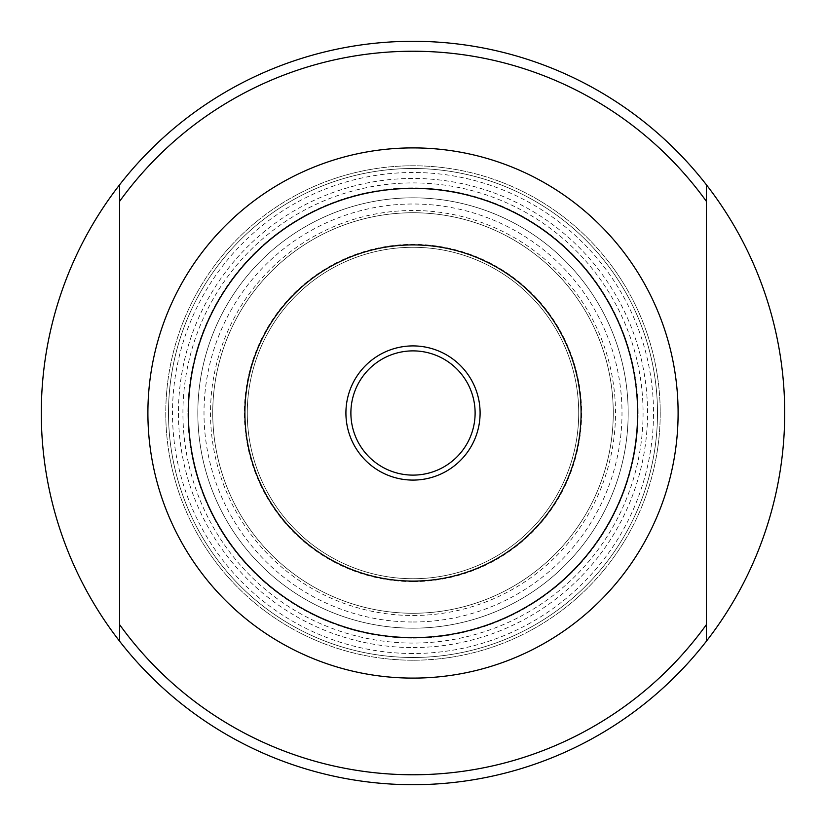 <?xml version="1.0" encoding="UTF-8"?>
<svg xmlns="http://www.w3.org/2000/svg" width="826" height="826" viewBox="0 0 826 826"><rect width="100%" height="100%" fill="white"/><g stroke="black" fill="none" stroke-linecap="round" stroke-linejoin="round"><path stroke-width="0.62" stroke-dasharray="4.13 3.1" d="M475.115 413A62.115 62.115 0 0 0 413 350.885A62.115 62.115 0 0 0 350.885 413A62.115 62.115 0 0 0 413 475.115A62.115 62.115 0 0 0 475.115 413M413 657.486A244.486 244.486 0 0 0 624.735 290.752A244.486 244.486 0 0 0 201.265 290.752A244.486 244.486 0 0 0 413 657.486A244.486 244.486 0 0 1 201.265 290.752A244.486 244.486 0 0 1 624.735 290.752A244.486 244.486 0 0 1 413 657.486A244.486 244.486 0 0 1 201.265 290.752A244.486 244.486 0 0 1 624.735 290.752A244.486 244.486 0 0 1 413 657.486M413 628.173A215.173 215.173 0 0 0 599.346 305.413A215.173 215.173 0 0 0 226.654 305.413A215.173 215.173 0 0 0 413 628.173A215.173 215.173 0 0 1 226.654 305.413A215.173 215.173 0 0 1 599.346 305.413A215.173 215.173 0 0 1 413 628.173A215.173 215.173 0 0 1 226.654 305.413A215.173 215.173 0 0 1 599.346 305.413A215.173 215.173 0 0 1 413 628.173M413 784.7A371.7 371.7 0 0 0 734.903 227.15A371.7 371.7 0 0 0 91.097 227.15A371.7 371.7 0 0 0 413 784.7M413 613.264A200.264 200.264 0 0 0 586.429 312.868A200.264 200.264 0 0 0 239.571 312.868A200.264 200.264 0 0 0 413 613.264A200.264 200.264 0 0 1 239.571 312.868A200.264 200.264 0 0 1 586.429 312.868A200.264 200.264 0 0 1 413 613.264A200.264 200.264 0 0 1 239.571 312.868A200.264 200.264 0 0 1 586.429 312.868A200.264 200.264 0 0 1 413 613.264M706.437 184.838L706.437 641.162M119.563 641.162L119.563 184.838M413 615.494A202.494 202.494 0 0 0 588.37 311.753A202.494 202.494 0 0 0 237.63 311.753A202.494 202.494 0 0 0 413 615.494M413 660.222A247.222 247.222 0 0 1 198.901 289.389A247.222 247.222 0 0 1 627.099 289.389A247.222 247.222 0 0 1 413 660.222A247.222 247.222 0 0 0 627.099 289.389A247.222 247.222 0 0 0 198.901 289.389A247.222 247.222 0 0 0 413 660.222M413 578.727A165.727 165.727 0 0 1 269.483 330.142A165.727 165.727 0 0 1 556.518 330.142A165.727 165.727 0 0 1 413 578.727A165.727 165.727 0 0 0 556.518 330.142A165.727 165.727 0 0 0 269.483 330.142A165.727 165.727 0 0 0 413 578.727A165.727 165.727 0 0 0 556.518 330.142A165.727 165.727 0 0 0 269.483 330.142A165.727 165.727 0 0 0 413 578.727M413 637.61A224.61 224.61 0 0 0 607.523 300.695A224.61 224.61 0 0 0 218.477 300.695A224.61 224.61 0 0 0 413 637.61M413 653.511A240.511 240.511 0 0 1 204.714 292.745A240.511 240.511 0 0 1 621.286 292.745A240.511 240.511 0 0 1 413 653.511M413 638.106A225.106 225.106 0 0 0 607.946 300.447A225.106 225.106 0 0 0 218.054 300.447A225.106 225.106 0 0 0 413 638.106A225.106 225.106 0 0 1 218.054 300.447A225.106 225.106 0 0 1 607.946 300.447A225.106 225.106 0 0 1 413 638.106M413 647.553A234.553 234.553 0 0 0 616.124 295.729A234.553 234.553 0 0 0 209.876 295.729A234.553 234.553 0 0 0 413 647.553M413 643.072A230.072 230.072 0 0 1 213.748 297.959A230.072 230.072 0 0 1 612.252 297.959A230.072 230.072 0 0 1 413 643.072M413 621.999A208.999 208.999 0 0 0 593.997 308.501A208.999 208.999 0 0 0 232.003 308.501A208.999 208.999 0 0 0 413 621.999M413 581.638A168.638 168.638 0 0 1 266.953 328.686A168.638 168.638 0 0 1 559.047 328.686A168.638 168.638 0 0 1 413 581.638"/><path stroke-width="1.24" d="M350.885 413A62.115 62.115 0 0 1 444.058 359.207A62.115 62.115 0 0 1 444.058 466.793A62.115 62.115 0 0 1 350.885 413M345.918 413A67.082 67.082 0 0 0 446.546 471.099A67.082 67.082 0 0 0 446.546 354.901A67.082 67.082 0 0 0 345.918 413M413 581.091A168.091 168.091 0 0 0 558.572 328.954A168.091 168.091 0 0 0 267.428 328.954A168.091 168.091 0 0 0 413 581.091M706.437 641.162L706.437 184.838A371.7 371.7 0 0 1 413 784.7A371.7 371.7 0 0 1 119.563 184.838L119.563 641.162M119.563 201.42A361.757 361.757 0 0 1 706.437 201.42M706.437 624.58A361.757 361.757 0 0 1 119.563 624.58M706.437 184.838A371.7 371.7 0 0 0 119.563 184.838M413 637.61A224.61 224.61 0 0 0 607.523 300.695A224.61 224.61 0 0 0 218.477 300.695A224.61 224.61 0 0 0 413 637.61M413 678.105A265.105 265.105 0 0 0 642.587 280.448A265.105 265.105 0 0 0 183.413 280.448A265.105 265.105 0 0 0 413 678.105"/></g></svg>
